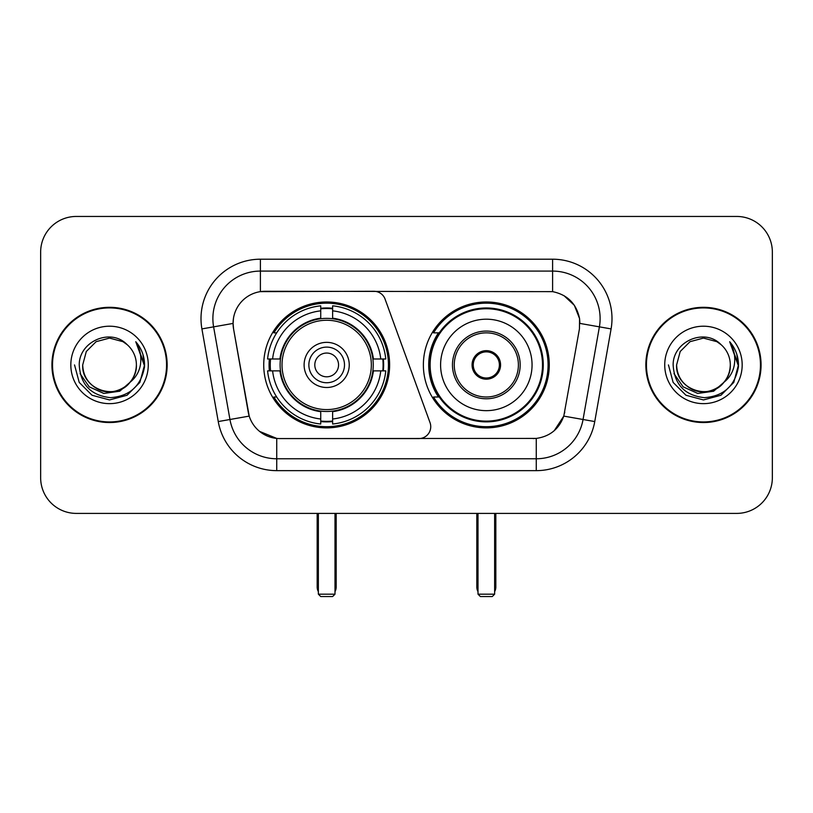 <?xml version="1.0" encoding="UTF-8"?>
<svg xmlns="http://www.w3.org/2000/svg" width="813" height="813" viewBox="0 0 813 813"><rect width="100%" height="100%" fill="white"/><g stroke="black" fill="none" stroke-linecap="round" stroke-linejoin="round"><path stroke-width="1.22" d="M260.394 259.205L260.394 291.633L373.909 291.278A11.88 11.88 0 0 1 385.067 299.093L430.026 422.628A11.88 11.88 0 0 1 418.868 438.573L279.814 438.573A32.073 32.073 0 0 1 248.229 412.069L233.565 328.919L249.215 416.104L229.947 419.498L213.606 326.856A47.51 47.51 0 0 1 260.394 271.085L552.606 271.085A47.51 47.51 0 0 1 599.394 326.856L583.053 419.498A47.51 47.51 0 0 1 536.265 458.766L276.735 458.766A47.51 47.51 0 0 1 229.947 419.498L218.25 421.561L201.909 328.909A59.39 59.39 0 0 1 260.394 259.205L552.606 259.205L552.606 291.633C567.484 294.733 576.468 303.727 579.567 318.605L579.435 328.919L563.785 416.104C559.1 429.02 549.923 436.459 536.265 438.42L279.814 438.573M263.727 364.925A62.957 62.957 0 0 0 326.674 427.882A62.957 62.957 0 0 0 389.63 364.925A62.957 62.957 0 0 0 326.674 301.969A62.957 62.957 0 0 0 263.727 364.925M552.606 291.633L265.15 291.278A32.073 32.073 0 0 0 233.565 328.919L233.077 323.422L213.606 326.856A47.51 47.51 0 0 1 212.884 318.605M269.377 370.87A57.611 57.611 0 0 1 269.377 358.99M438.461 396.998A57.611 57.611 0 0 1 438.461 332.852M549.273 364.925A62.957 62.957 0 0 1 486.326 427.882A62.957 62.957 0 0 1 423.37 364.925A62.957 62.957 0 0 1 486.326 301.969A62.957 62.957 0 0 1 549.273 364.925M51.93 364.925A57.611 57.611 0 0 0 109.542 422.536A57.611 57.611 0 0 0 167.153 364.925A57.611 57.611 0 0 0 109.542 307.314A57.611 57.611 0 0 0 51.93 364.925M645.847 364.925A57.611 57.611 0 0 0 703.458 422.536A57.611 57.611 0 0 0 761.07 364.925A57.611 57.611 0 0 0 703.458 307.314A57.611 57.611 0 0 0 645.847 364.925M233.077 323.35L233.433 318.605M552.606 259.205A59.39 59.39 0 0 1 611.091 328.909L594.75 421.561A59.39 59.39 0 0 1 536.265 470.646L276.735 470.646L276.735 438.42L259.611 431.418M563.897 295.586L574.374 305.332L579.567 318.605L579.923 323.422L611.091 328.909M536.265 470.646L536.265 438.42L533.186 438.573M599.394 326.856L583.053 419.498L563.785 416.104L554.212 430.727M564.771 412.069L564.578 413.075M248.422 413.075L248.229 412.069M772.35 252.081A35.63 35.63 0 0 0 736.72 216.451L76.28 216.451A35.63 35.63 0 0 0 40.65 252.081L40.65 477.77A35.63 35.63 0 0 0 76.28 513.399L736.72 513.399A35.63 35.63 0 0 0 772.35 477.77L772.35 252.081L772.35 477.77M40.65 252.081L40.65 477.77M736.72 216.451L76.28 216.451M76.28 513.399L736.72 513.399M166.563 364.925A57.012 57.012 0 0 0 109.542 307.914A57.012 57.012 0 0 0 52.53 364.925A57.012 57.012 0 0 0 109.542 421.937A57.012 57.012 0 0 0 166.563 364.925M131.828 380.738L119.704 391.226L103.82 393.441L89.206 386.825L80.07 373.634M136.391 364.925C137.306 384.773 112.855 398.888 96.117 388.177C87.54 382.801 83.058 375.047 82.702 364.925L86.3 351.501L96.117 341.673L109.542 338.086L122.966 341.673L127.133 344.641C110.659 327.375 78.942 341.602 79.237 364.925C80.446 384.529 90.832 395.443 110.405 397.659C129.684 396.256 141.045 386.023 144.501 366.937L144.551 364.925C144.45 356.124 141.523 348.391 135.761 341.724C140.141 348.919 141.686 356.653 140.395 364.925C139.135 371.968 135.71 377.72 130.11 382.171A26.849 26.849 0 0 0 136.391 364.925C136.025 375.047 131.554 382.801 122.966 388.177C106.239 398.888 81.788 384.773 82.702 364.925L86.3 351.501L96.117 341.673L109.542 338.086L122.966 341.673L127.133 344.641L122.966 341.673L109.542 338.086L96.117 341.673L86.3 351.501L82.702 364.925C83.058 375.047 87.54 382.801 96.117 388.177C112.855 398.888 137.306 384.773 136.391 364.925A26.849 26.849 0 0 0 127.133 344.641M130.11 382.171C115.863 401.439 81.3 389.112 82.702 364.925M70.822 364.925A38.719 38.719 0 0 0 109.542 403.644A38.719 38.719 0 0 0 148.271 364.925A38.719 38.719 0 0 0 109.542 326.206A38.719 38.719 0 0 0 70.822 364.925M135.761 341.724L144.541 365.941L142.905 354.316L144.541 365.941L142.905 354.316L144.541 365.941L136.025 342.029L144.541 365.941L136.025 342.029L144.551 364.925L139.866 382.435L127.052 395.25L109.542 399.935L92.042 395.25L79.227 382.435L74.532 364.925M136.025 342.029L144.541 365.962M760.47 364.925A57.012 57.012 0 0 0 703.458 307.914A57.012 57.012 0 0 0 646.437 364.925A57.012 57.012 0 0 0 703.458 421.937A57.012 57.012 0 0 0 760.47 364.925M725.735 380.738L713.611 391.226L697.737 393.441L683.113 386.825L673.987 373.634M730.298 364.925C731.212 384.773 706.761 398.888 690.034 388.177C681.446 382.801 676.975 375.047 676.609 364.925L680.207 351.501L690.034 341.673L703.458 338.086L716.883 341.673L721.04 344.641C704.566 327.375 672.849 341.602 673.144 364.925C674.353 384.529 684.749 395.443 704.322 397.659C723.59 396.256 734.952 386.023 738.407 366.937L738.468 364.925C738.367 356.124 735.44 348.391 729.678 341.724C734.058 348.919 735.602 356.653 734.302 364.925C733.052 371.968 729.627 377.72 724.027 382.171A26.849 26.849 0 0 0 730.298 364.925C729.942 375.047 725.46 382.801 716.883 388.177C700.145 398.888 675.694 384.773 676.609 364.925L680.207 351.501L690.034 341.673L703.458 338.086L716.883 341.673L721.04 344.641L716.883 341.673L703.458 338.086L690.034 341.673L680.207 351.501L676.609 364.925C676.975 375.047 681.446 382.801 690.034 388.177C706.761 398.888 731.212 384.773 730.298 364.925A26.849 26.849 0 0 0 721.04 344.641M724.027 382.171C709.779 401.439 675.217 389.112 676.609 364.925M664.729 364.925A38.719 38.719 0 0 0 703.458 403.644A38.719 38.719 0 0 0 742.178 364.925A38.719 38.719 0 0 0 703.458 326.206A38.719 38.719 0 0 0 664.729 364.925M729.678 341.724L738.448 365.941L736.822 354.316L738.448 365.941L736.822 354.316L738.448 365.941L729.942 342.029L738.448 365.941L729.942 342.029L738.468 364.925L733.773 382.435L720.958 395.25L703.458 399.935L685.948 395.25L673.134 382.435L668.449 364.925M729.942 342.029L738.448 365.962M372.862 370.87A46.565 46.565 0 0 0 332.619 318.747L332.619 318.178L332.619 318.747A46.565 46.565 0 0 0 280.495 370.87A46.565 46.565 0 0 0 372.862 370.87L373.421 370.87L372.862 370.87A46.565 46.565 0 0 1 332.619 411.104L332.619 419A54.4 54.4 0 0 0 380.758 370.87L385.769 370.87A59.39 59.39 0 0 1 332.619 424.02L332.619 419M270.566 370.87A56.422 56.422 0 0 1 270.566 358.99M332.619 308.818A56.422 56.422 0 0 0 320.739 308.818M382.791 358.99A56.422 56.422 0 0 1 382.791 370.87M380.758 358.99L385.769 358.99A59.39 59.39 0 0 0 332.619 305.83L332.619 318.178A47.124 47.124 0 0 1 373.421 358.99L380.758 358.99A54.4 54.4 0 0 0 332.619 310.851M272.599 370.87L267.589 370.87A59.39 59.39 0 0 0 320.739 424.02L320.739 411.673A47.124 47.124 0 0 1 279.936 370.87L272.599 370.87A54.4 54.4 0 0 0 320.739 419M380.758 370.87L373.421 370.87A47.124 47.124 0 0 1 332.619 411.673L332.619 411.104M372.862 358.99L373.421 358.99L372.862 358.99M280.495 370.87L279.936 370.87L280.495 370.87A46.565 46.565 0 0 0 320.739 411.104M332.619 421.032A56.422 56.422 0 0 1 320.739 421.032M320.739 310.851L320.739 305.83A59.39 59.39 0 0 0 267.589 358.99L279.936 358.99A47.124 47.124 0 0 1 320.739 318.178L320.739 310.851A54.4 54.4 0 0 0 272.599 358.99M320.739 318.747L320.739 318.178L320.739 318.747M371.338 364.925A44.664 44.664 0 0 1 326.674 409.589A44.664 44.664 0 0 1 282.02 364.925A44.664 44.664 0 0 1 326.674 320.261A44.664 44.664 0 0 1 371.338 364.925M349.244 364.925A22.571 22.571 0 0 0 326.674 342.354A22.571 22.571 0 0 0 304.113 364.925A22.571 22.571 0 0 0 326.674 387.496A22.571 22.571 0 0 0 349.244 364.925M344.499 364.925A17.815 17.815 0 0 0 326.674 347.11A17.815 17.815 0 0 0 308.859 364.925A17.815 17.815 0 0 0 326.674 382.74A17.815 17.815 0 0 0 344.499 364.925M338.554 364.925A11.88 11.88 0 0 1 326.674 376.805A11.88 11.88 0 0 1 314.804 364.925A11.88 11.88 0 0 1 326.674 353.045A11.88 11.88 0 0 1 338.554 364.925A11.88 11.88 0 0 1 326.674 376.805A11.88 11.88 0 0 1 314.804 364.925A11.88 11.88 0 0 1 326.674 353.045A11.88 11.88 0 0 1 338.554 364.925M276.694 332.852L273.89 332.852A61.768 61.768 0 0 1 388.441 364.925A61.768 61.768 0 0 1 273.89 396.998L276.694 396.998M318.361 513.399L318.361 594.181L334.997 594.181L334.997 513.399M318.361 594.181L320.739 596.549L332.619 596.549L334.997 594.181M440.595 364.925A45.731 45.731 0 0 1 486.326 319.194A45.731 45.731 0 0 1 532.058 364.925A45.731 45.731 0 0 1 486.326 410.656A45.731 45.731 0 0 1 440.595 364.925A45.731 45.731 0 0 0 486.326 410.656A45.731 45.731 0 0 0 532.058 364.925M454.254 364.925A32.073 32.073 0 0 0 486.326 396.998A32.073 32.073 0 0 0 518.389 364.925A32.073 32.073 0 0 0 486.326 332.852A32.073 32.073 0 0 0 454.254 364.925M439.183 332.852A57.012 57.012 0 0 0 439.183 396.998M542.505 364.925A56.188 56.188 0 0 0 486.326 308.747A56.188 56.188 0 0 0 430.138 364.925A56.188 56.188 0 0 0 486.326 421.114A56.188 56.188 0 0 0 542.505 364.925M472.068 364.925A14.258 14.258 0 0 0 486.326 379.183A14.258 14.258 0 0 0 500.574 364.925A14.258 14.258 0 0 0 486.326 350.667A14.258 14.258 0 0 0 472.068 364.925M548.084 364.925A61.768 61.768 0 0 1 433.532 396.998L439.254 396.998A56.951 56.951 0 0 0 523.999 407.628A56.951 56.951 0 0 0 523.999 322.222A56.951 56.951 0 0 0 439.254 332.852L433.532 332.852A61.768 61.768 0 0 1 548.084 364.925M472.516 361.358L473.003 361.358A13.78 13.78 0 0 1 499.639 361.358L498.897 361.358A13.069 13.069 0 0 1 486.326 377.994A13.069 13.069 0 0 1 473.755 361.358A13.069 13.069 0 0 1 498.897 361.358L500.127 361.358M473.003 361.358L473.755 361.358L473.003 361.358M500.127 368.492L499.639 368.492A13.78 13.78 0 0 1 473.003 368.492L472.516 368.492M499.639 368.492L498.897 368.492L499.639 368.492M478.003 513.399L478.003 594.181L494.639 594.181L494.639 513.399M478.003 594.181L480.381 596.549L492.261 596.549L494.639 594.181M276.735 470.646A59.39 59.39 0 0 1 218.25 421.561M201.909 328.909L213.606 326.856M583.053 419.498L594.75 421.561M317.172 513.399L317.172 587.047L318.361 587.047M326.674 376.805A11.88 11.88 0 0 1 314.804 364.925A11.88 11.88 0 0 1 326.674 353.045M334.997 587.047L336.186 587.047L336.186 513.399M320.739 421.571A56.951 56.951 0 0 0 332.619 421.571M383.319 370.87A56.951 56.951 0 0 0 383.319 358.99M332.619 308.279A56.951 56.951 0 0 0 320.739 308.279M520.178 364.925A33.851 33.851 0 0 0 486.326 331.074A33.851 33.851 0 0 0 452.465 364.925A33.851 33.851 0 0 0 486.326 398.776A33.851 33.851 0 0 0 520.178 364.925M476.814 513.399L476.814 587.047L478.003 587.047M494.639 587.047L495.828 587.047L495.828 513.399M317.172 587.047A9.502 9.502 0 0 0 318.361 591.651M334.997 591.651A9.502 9.502 0 0 0 336.186 587.047M476.814 587.047A9.502 9.502 0 0 0 478.003 591.651M494.639 591.651A9.502 9.502 0 0 0 495.828 587.047"/></g></svg>
